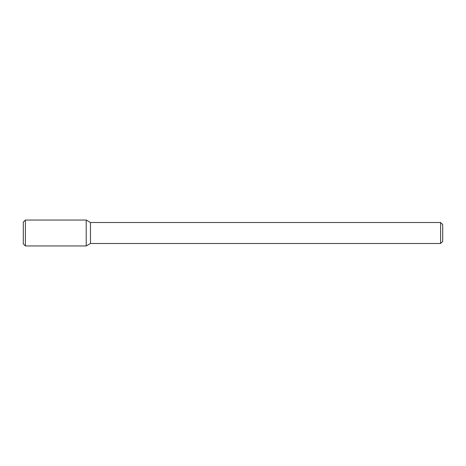 <?xml version="1.0" encoding="UTF-8"?>
<svg xmlns="http://www.w3.org/2000/svg" width="466" height="466" viewBox="0 0 466 466"><rect width="100%" height="100%" fill="white"/><g stroke="black" fill="none" stroke-linecap="round" stroke-linejoin="round"><path stroke-width="0.7" d="M86.21 245.949L86.21 220.051L25.397 220.051L25.397 245.949L86.21 245.949L86.21 220.051L90.48 222.515L90.48 243.485L86.21 245.949M440.603 243.485L440.603 222.515L442.7 224.612L442.7 241.388L440.603 243.485L90.48 243.485M25.397 245.949L23.3 243.852L23.3 222.148L25.397 220.051M440.603 222.515L90.48 222.515"/></g></svg>

